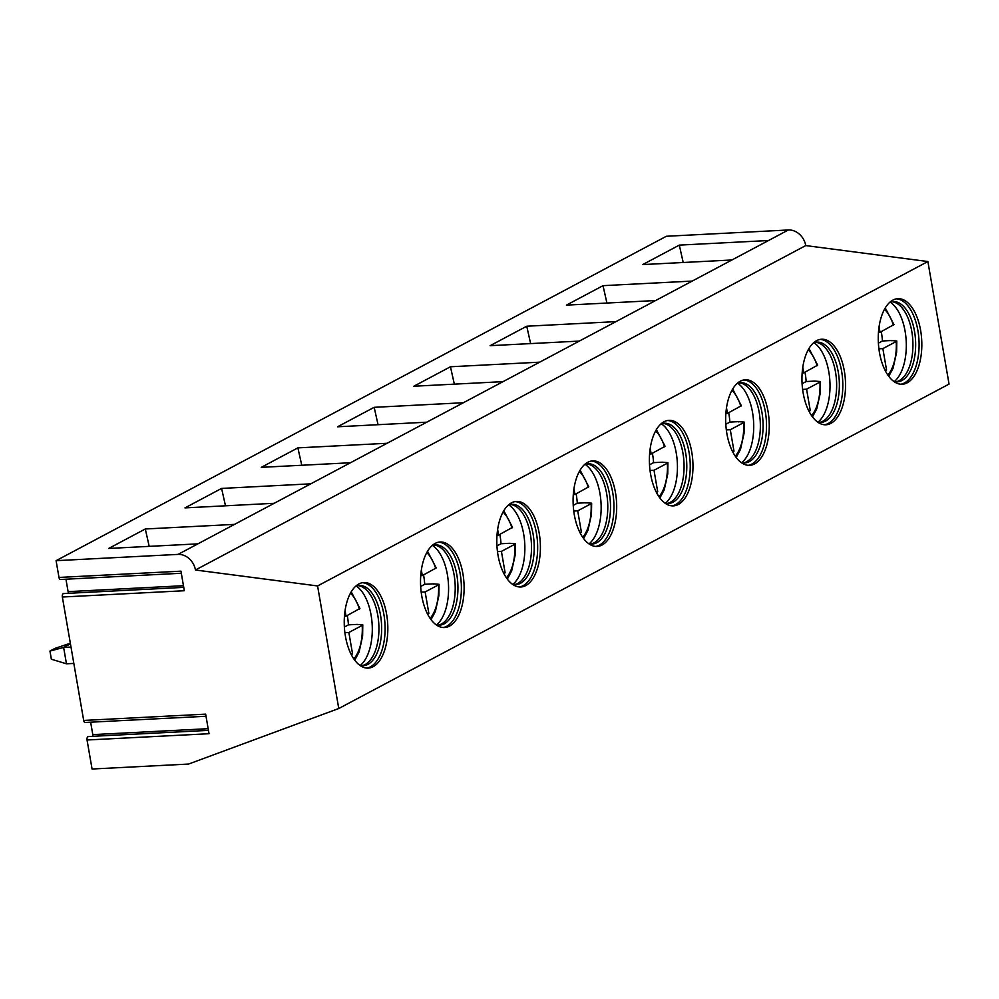 <?xml version="1.0" encoding="UTF-8"?>
<svg xmlns="http://www.w3.org/2000/svg" width="999" height="999" viewBox="0 0 999 999"><rect width="100%" height="100%" fill="white"/><g stroke="black" fill="none" stroke-linecap="round" stroke-linejoin="round"><path stroke-width="1.5" d="M56.081 560.676L178.059 554.395A16.921 14.186 62 0 1 195.442 570.004L805.743 245.579A16.921 14.186 62 0 0 788.348 229.982L666.37 236.263L56.081 560.676L58.978 577.447L180.956 571.166L184.328 590.734L62.35 597.015L83.679 720.441A2.747 1.399 87.1 0 0 85.14 722.477L206.019 716.258M195.442 570.004L317.582 585.951L338.761 708.516L188.561 764.06L92.07 769.018L87.05 739.997L209.028 733.716L205.657 714.148L83.679 720.441M63.948 593.656A2.747 1.399 87.1 0 0 63.536 593.556A2.747 1.399 87.1 0 0 62.35 597.015M88.636 736.638A2.747 1.399 87.1 0 0 88.237 736.55A2.747 1.399 87.1 0 0 87.05 739.997M58.978 577.447A2.747 1.399 87.1 0 0 60.44 579.495L181.319 573.264M68.107 593.331A2.747 1.399 87.1 0 0 68.094 591.645L65.946 579.208M92.807 736.313A2.747 1.399 87.1 0 0 92.795 734.627L90.647 722.19M805.743 245.579L927.884 261.538L949.05 384.091L338.761 708.516M927.884 261.538L317.582 585.951M907.179 382.817A42.832 21.716 87.1 0 0 921.328 335.377A42.832 21.716 87.1 0 0 897.839 298.676A42.832 21.716 87.1 0 0 892.894 300.087A42.832 21.716 87.1 0 0 878.758 347.527A42.832 21.716 87.1 0 0 902.247 384.228A42.832 21.716 87.1 0 0 907.179 382.817M830.893 423.364A42.832 21.716 87.1 0 0 845.042 375.936A42.832 21.716 87.1 0 0 821.553 339.235A42.832 21.716 87.1 0 0 816.608 340.647A42.832 21.716 87.1 0 0 802.459 388.074A42.832 21.716 87.1 0 0 825.961 424.775A42.832 21.716 87.1 0 0 830.893 423.364M754.607 463.923A42.832 21.716 87.1 0 0 768.755 416.483A42.832 21.716 87.1 0 0 745.266 379.782A42.832 21.716 87.1 0 0 740.321 381.193A42.832 21.716 87.1 0 0 726.173 428.633A42.832 21.716 87.1 0 0 749.675 465.334A42.832 21.716 87.1 0 0 754.607 463.923M678.321 504.47A42.832 21.716 87.1 0 0 692.469 457.03A42.832 21.716 87.1 0 0 668.98 420.342A42.832 21.716 87.1 0 0 664.035 421.753A42.832 21.716 87.1 0 0 649.887 469.18A42.832 21.716 87.1 0 0 673.388 505.881A42.832 21.716 87.1 0 0 678.321 504.47M602.035 545.029A42.832 21.716 87.1 0 0 616.183 497.589A42.832 21.716 87.1 0 0 592.694 460.889A42.832 21.716 87.1 0 0 587.749 462.3A42.832 21.716 87.1 0 0 573.601 509.74A42.832 21.716 87.1 0 0 597.09 546.441A42.832 21.716 87.1 0 0 602.035 545.029M525.749 585.576A42.832 21.716 87.1 0 0 539.897 538.136A42.832 21.716 87.1 0 0 516.408 501.436A42.832 21.716 87.1 0 0 511.463 502.847A42.832 21.716 87.1 0 0 497.315 550.287A42.832 21.716 87.1 0 0 520.804 586.987A42.832 21.716 87.1 0 0 525.749 585.576M449.463 626.136A42.832 21.716 87.1 0 0 463.611 578.696A42.832 21.716 87.1 0 0 440.122 541.995A42.832 21.716 87.1 0 0 435.177 543.406A42.832 21.716 87.1 0 0 421.029 590.846A42.832 21.716 87.1 0 0 444.518 627.534A42.832 21.716 87.1 0 0 449.463 626.136M373.176 666.683A42.832 21.716 87.1 0 0 387.325 619.243A42.832 21.716 87.1 0 0 363.836 582.542A42.832 21.716 87.1 0 0 358.891 583.953A42.832 21.716 87.1 0 0 344.742 631.393A42.832 21.716 87.1 0 0 368.231 668.094A42.832 21.716 87.1 0 0 373.176 666.683M768.518 240.522L731.892 259.99L642.694 264.585L679.308 245.117L768.518 240.522L788.348 229.982M692.232 281.069L655.606 300.537L566.408 305.132L603.021 285.664L692.232 281.069L731.892 259.99M615.946 321.628L579.32 341.084L490.122 345.679L526.735 326.223L615.946 321.628L655.606 300.537M539.66 362.175L503.034 381.643L413.836 386.238L450.449 366.77L539.66 362.175L579.32 341.084M463.374 402.734L426.748 422.19L337.55 426.785L374.163 407.33L463.374 402.734L503.034 381.643M387.075 443.281L350.462 462.749L261.263 467.345L297.877 447.877L387.075 443.281L426.748 422.19M310.789 483.828L274.176 503.296L184.965 507.892L221.591 488.424L310.789 483.828L350.462 462.749M234.503 524.388L197.889 543.856L108.679 548.451L145.305 528.983L234.503 524.388L274.176 503.296M149.201 546.366L145.305 528.983M683.204 262.487L679.308 245.117M606.917 303.047L603.021 285.664M530.631 343.594L526.735 326.223M454.345 384.153L450.449 366.77M378.059 424.7L374.163 407.33M301.773 465.259L297.877 447.877M225.487 505.806L221.591 488.424M900.873 384.215A42.832 21.716 -92.9 0 0 904.457 382.954A42.832 21.716 87.1 0 0 918.73 336.85A42.832 21.716 87.1 0 0 896.478 298.838M889.759 302.31A40.185 20.38 87.1 0 1 893.143 301.573A40.185 20.38 87.1 0 1 915.184 336.001A40.185 20.38 87.1 0 1 901.922 380.507A40.185 20.38 -92.9 0 1 897.277 381.83A40.185 20.38 -92.9 0 1 893.83 381.443M895.916 381.818A40.185 20.38 -92.9 0 0 897.601 381.356A40.185 20.38 -92.9 0 0 899.187 380.656A40.185 20.38 87.1 0 0 912.736 339.161A40.185 20.38 87.1 0 0 893.506 302.01A40.185 20.38 87.1 0 0 891.782 301.735M894.33 381.568A42.507 21.553 87.1 0 0 906.205 341.134A42.507 21.553 87.1 0 0 890.234 302.135M891.12 340.784A42.507 21.553 87.1 0 0 891.096 340.534L882.442 340.984A42.507 21.553 87.1 0 0 881.268 331.631M888.773 376.311L893.094 368.194L896.627 352.26L896.777 340.984L891.096 340.534M893.943 324.613L880.032 332.292L878.446 332.367M880.032 332.292L879.07 326.685M885.314 370.741L886.563 370.08L882.854 348.626L878.908 348.826M887.861 375.05A37.225 18.881 87.1 0 0 896.228 341.521L882.854 348.626M878.383 343.144L882.442 340.984M886.563 370.08L885.014 370.154M824.587 424.762A42.832 21.716 -92.9 0 0 828.171 423.514A42.832 21.716 87.1 0 0 842.444 377.41A42.832 21.716 87.1 0 0 820.191 339.385M813.473 342.869A40.185 20.38 87.1 0 1 816.857 342.12A40.185 20.38 87.1 0 1 838.898 376.561A40.185 20.38 87.1 0 1 825.636 421.066A40.185 20.38 -92.9 0 1 820.991 422.39A40.185 20.38 -92.9 0 1 817.544 421.99M819.63 422.365A40.185 20.38 -92.9 0 0 821.315 421.915A40.185 20.38 -92.9 0 0 822.901 421.203A40.185 20.38 87.1 0 0 836.45 379.72A40.185 20.38 87.1 0 0 817.219 342.557A40.185 20.38 87.1 0 0 815.496 342.282M818.044 422.115A42.507 21.553 87.1 0 0 829.907 381.693A42.507 21.553 87.1 0 0 813.948 342.694M814.834 381.343A42.507 21.553 87.1 0 0 814.809 381.094L806.156 381.531A42.507 21.553 87.1 0 0 804.982 372.19M812.487 416.87L816.807 408.753L820.341 392.819L820.491 381.543L814.809 381.094M808.965 348.489L817.669 365.159L803.745 372.839L802.16 372.927M802.097 383.691L806.156 381.531M811.575 415.609A37.225 18.881 87.1 0 0 819.942 382.08L806.568 389.185L802.622 389.385M803.745 372.839L802.784 367.245M809.028 411.288L810.276 410.626L806.568 389.185M810.276 410.626L808.728 410.701M748.301 465.322A42.832 21.716 -92.9 0 0 751.885 464.06A42.832 21.716 87.1 0 0 766.158 417.957A42.832 21.716 87.1 0 0 743.905 379.945M737.187 383.416A40.185 20.38 87.1 0 1 740.571 382.679A40.185 20.38 87.1 0 1 762.612 417.107A40.185 20.38 87.1 0 1 749.35 461.613A40.185 20.38 -92.9 0 1 744.705 462.937A40.185 20.38 -92.9 0 1 741.258 462.549M743.343 462.924A40.185 20.38 -92.9 0 0 745.017 462.462A40.185 20.38 -92.9 0 0 746.615 461.75A40.185 20.38 87.1 0 0 760.164 420.267A40.185 20.38 87.1 0 0 740.933 383.117A40.185 20.38 87.1 0 0 739.21 382.829M741.758 462.674A42.507 21.553 87.1 0 0 753.621 422.24A42.507 21.553 87.1 0 0 737.662 383.241M738.548 421.89A42.507 21.553 87.1 0 0 738.523 421.64L729.869 422.09A42.507 21.553 87.1 0 0 728.696 412.737M736.201 457.417L740.521 449.3L744.043 433.366L744.205 422.09L738.523 421.64M732.667 389.036L741.37 405.706L727.459 413.386L725.873 413.474M725.811 424.25L729.869 422.09M735.289 456.156A37.225 18.881 87.1 0 0 743.656 422.627L730.281 429.732L726.335 429.932M727.459 413.386L726.498 407.792M732.742 451.848L733.99 451.186L730.281 429.732M733.99 451.186L732.442 451.261M672.015 505.869A42.832 21.716 -92.9 0 0 675.599 504.607A42.832 21.716 87.1 0 0 689.872 458.516A42.832 21.716 87.1 0 0 667.619 420.492M660.901 423.976A40.185 20.38 87.1 0 1 664.285 423.226A40.185 20.38 87.1 0 1 686.325 457.654A40.185 20.38 87.1 0 1 673.064 502.172A40.185 20.38 -92.9 0 1 668.418 503.496A40.185 20.38 -92.9 0 1 664.972 503.096M667.057 503.471A40.185 20.38 -92.9 0 0 668.731 503.009A40.185 20.38 -92.9 0 0 670.329 502.31A40.185 20.38 87.1 0 0 683.878 460.826A40.185 20.38 87.1 0 0 664.647 423.663A40.185 20.38 87.1 0 0 662.924 423.389M665.471 503.221A42.507 21.553 87.1 0 0 677.334 462.787A42.507 21.553 87.1 0 0 661.375 423.801M662.25 462.437A42.507 21.553 87.1 0 0 662.237 462.2L653.583 462.637A42.507 21.553 87.1 0 0 652.409 453.284M659.902 497.977L664.235 489.847L667.757 473.926L667.919 462.649L662.237 462.2M656.38 429.595L665.084 446.266L651.173 453.946L649.587 454.021M649.525 464.797L653.583 462.637M659.003 496.715A37.225 18.881 87.1 0 0 667.369 463.186L653.995 470.279L650.049 470.492M651.173 453.946L650.212 448.351M656.455 492.395L657.704 491.733L653.995 470.279M657.704 491.733L656.156 491.808M595.729 546.416A42.832 21.716 -92.9 0 0 599.313 545.167A42.832 21.716 87.1 0 0 613.586 499.063A42.832 21.716 87.1 0 0 591.333 461.038M584.615 464.523A40.185 20.38 87.1 0 1 587.999 463.773A40.185 20.38 87.1 0 1 610.039 498.214A40.185 20.38 87.1 0 1 596.778 542.719A40.185 20.38 -92.9 0 1 592.132 544.043A40.185 20.38 -92.9 0 1 588.686 543.643M590.771 544.018A40.185 20.38 -92.9 0 0 592.444 543.568A40.185 20.38 -92.9 0 0 594.043 542.857A40.185 20.38 87.1 0 0 607.592 501.373A40.185 20.38 87.1 0 0 588.361 464.223A40.185 20.38 87.1 0 0 586.638 463.936M589.185 543.781A42.507 21.553 87.1 0 0 601.048 503.346A42.507 21.553 87.1 0 0 585.089 464.348M585.963 502.997A42.507 21.553 87.1 0 0 585.951 502.747L577.297 503.196A42.507 21.553 87.1 0 0 576.123 493.843M583.616 538.523L587.936 530.407L591.47 514.473L591.633 503.196L585.951 502.747M580.094 470.142L588.798 486.813L574.887 494.493L573.301 494.58M573.239 505.357L577.297 503.196M582.717 537.262A37.225 18.881 87.1 0 0 591.083 503.733L577.709 510.839L573.763 511.038M574.887 494.493L573.926 488.898M580.169 532.954L581.418 532.28L577.709 510.839M581.418 532.28L579.87 532.367M519.443 586.975A42.832 21.716 -92.9 0 0 523.026 585.714A42.832 21.716 87.1 0 0 537.3 539.622A42.832 21.716 87.1 0 0 515.047 501.598M508.329 505.082A40.185 20.38 87.1 0 1 511.713 504.333A40.185 20.38 87.1 0 1 533.753 538.761A40.185 20.38 87.1 0 1 520.491 583.279A40.185 20.38 -92.9 0 1 515.846 584.59A40.185 20.38 -92.9 0 1 512.4 584.203M514.485 584.577A40.185 20.38 -92.9 0 0 516.158 584.115A40.185 20.38 -92.9 0 0 517.757 583.416A40.185 20.38 87.1 0 0 531.306 541.92A40.185 20.38 87.1 0 0 512.075 504.77A40.185 20.38 87.1 0 0 510.352 504.495M512.899 584.328A42.507 21.553 87.1 0 0 524.762 543.893A42.507 21.553 87.1 0 0 508.803 504.895M509.677 543.543A42.507 21.553 87.1 0 0 509.665 543.294L501.011 543.743A42.507 21.553 87.1 0 0 499.837 534.39M507.33 579.083L511.65 570.953L515.184 555.032L515.347 543.743L509.665 543.294M503.808 510.701L512.512 527.372L498.601 535.052L497.015 535.127M496.953 545.904L501.011 543.743M506.431 577.809A37.225 18.881 87.1 0 0 514.797 544.28L501.423 551.386L497.477 551.598M498.601 535.052L497.639 529.445M503.883 573.501L505.132 572.839L501.423 551.386M505.132 572.839L503.583 572.914M443.156 627.522A42.832 21.716 -92.9 0 0 446.728 626.273A42.832 21.716 87.1 0 0 461.014 580.169A42.832 21.716 87.1 0 0 438.761 542.145M432.043 545.629A40.185 20.38 87.1 0 1 435.427 544.88A40.185 20.38 87.1 0 1 457.467 579.32A40.185 20.38 87.1 0 1 444.193 623.826A40.185 20.38 -92.9 0 1 439.56 625.149A40.185 20.38 -92.9 0 1 436.113 624.75M438.186 625.124A40.185 20.38 -92.9 0 0 439.872 624.675A40.185 20.38 -92.9 0 0 441.471 623.963A40.185 20.38 87.1 0 0 455.02 582.479A40.185 20.38 87.1 0 0 435.789 545.329A40.185 20.38 87.1 0 0 434.066 545.042M436.613 624.875A42.507 21.553 87.1 0 0 448.476 584.452A42.507 21.553 87.1 0 0 432.517 545.454M433.391 584.103A42.507 21.553 87.1 0 0 433.379 583.853L424.725 584.303A42.507 21.553 87.1 0 0 423.551 574.949M431.044 619.63L435.364 611.513L438.898 595.579L439.061 584.303L433.379 583.853M427.522 551.248L436.226 567.919L422.315 575.599L420.729 575.686M420.666 586.463L424.725 584.303M430.144 618.369A37.225 18.881 87.1 0 0 438.511 584.84L425.137 591.945L421.191 592.145M422.315 575.599L421.353 570.004M427.597 614.06L428.846 613.386L425.137 591.945M428.846 613.386L427.297 613.473M366.87 668.081A42.832 21.716 -92.9 0 0 370.442 666.82A42.832 21.716 87.1 0 0 384.727 620.729A42.832 21.716 87.1 0 0 362.475 582.704M355.744 586.188A40.185 20.38 87.1 0 1 359.141 585.439A40.185 20.38 87.1 0 1 381.181 619.867A40.185 20.38 87.1 0 1 367.907 664.372A40.185 20.38 -92.9 0 1 363.274 665.696A40.185 20.38 -92.9 0 1 359.827 665.309M361.9 665.684A40.185 20.38 -92.9 0 0 363.586 665.222A40.185 20.38 -92.9 0 0 365.184 664.522A40.185 20.38 87.1 0 0 378.733 623.026A40.185 20.38 87.1 0 0 359.503 585.876A40.185 20.38 87.1 0 0 357.779 585.601M360.327 665.434A42.507 21.553 87.1 0 0 372.19 624.999A42.507 21.553 87.1 0 0 356.231 586.001M357.105 624.65A42.507 21.553 87.1 0 0 357.093 624.4L348.439 624.85A42.507 21.553 87.1 0 0 347.265 615.496M354.757 660.177L359.078 652.06L362.612 636.126L362.774 624.85L357.093 624.4M351.236 591.795L359.94 608.478L346.029 616.158L344.443 616.233M344.38 627.01L348.439 624.85M353.858 658.915A37.225 18.881 87.1 0 0 362.212 625.386L348.851 632.492L344.905 632.692M346.029 616.158L345.067 610.551M351.311 654.607L352.56 653.945L348.851 632.492M352.56 653.945L351.011 654.02M70.342 643.219L55.032 648.363L49.95 651.061L63.636 647.452L66.458 663.798L73.826 663.423M70.442 643.831L63.636 647.452L71.004 647.077M66.458 663.798L51.361 659.228L49.95 651.061M92.795 734.627L208.167 728.683M197.889 543.856L178.059 554.395M893.406 325.187A37.225 18.881 87.1 0 0 884.477 309.278M817.12 365.734A37.225 18.881 87.1 0 0 808.191 349.837M740.833 406.281A37.225 18.881 87.1 0 0 731.905 390.384M664.547 446.84A37.225 18.881 87.1 0 0 655.619 430.944M588.261 487.387A37.225 18.881 87.1 0 0 579.333 471.491M511.975 527.947A37.225 18.881 87.1 0 0 503.046 512.037M435.676 568.493A37.225 18.881 87.1 0 0 426.76 552.597M359.39 609.053A37.225 18.881 87.1 0 0 350.474 593.144M68.094 591.645L183.466 585.701M63.536 593.556L183.754 587.375M88.237 736.55L208.454 730.356M893.955 324.613L885.251 307.929"/></g></svg>
